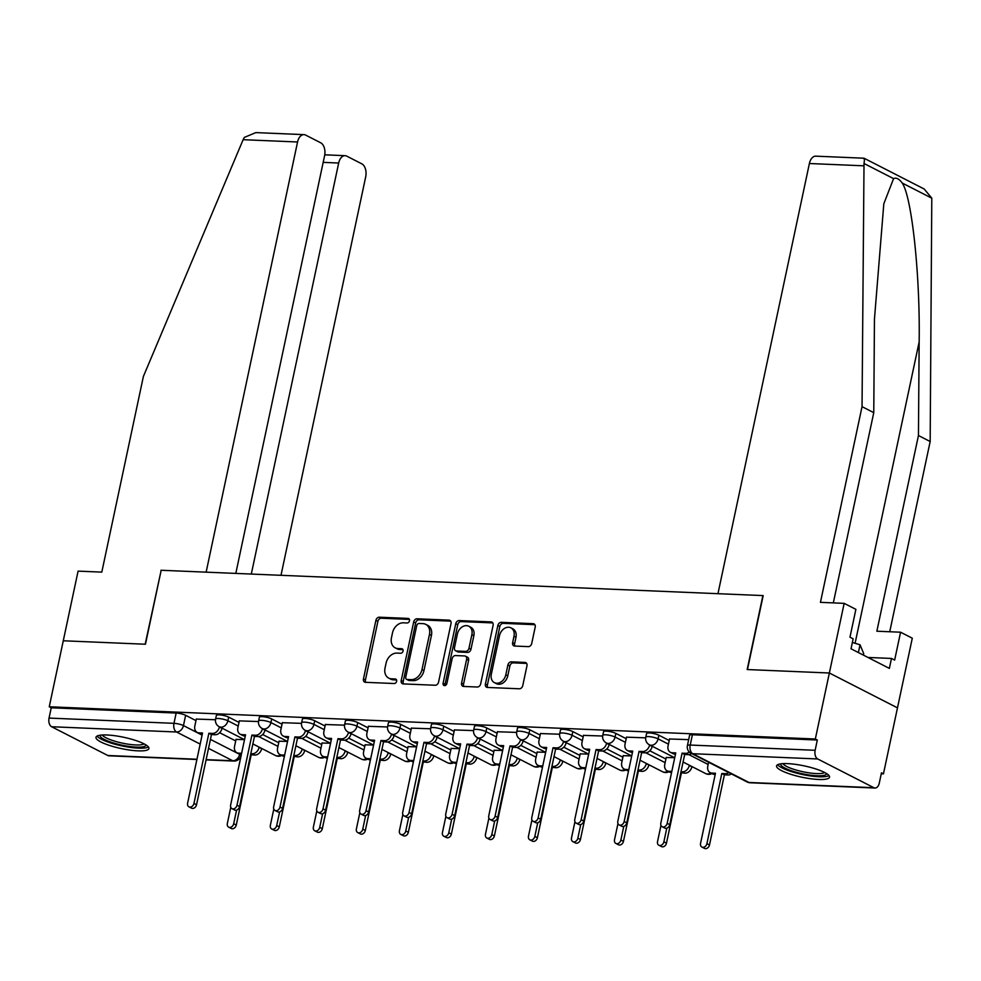 <?xml version="1.0" encoding="UTF-8"?>
<svg xmlns="http://www.w3.org/2000/svg" width="981" height="981" viewBox="0 0 981 981"><rect width="100%" height="100%" fill="white"/><g stroke="black" fill="none" stroke-linecap="round" stroke-linejoin="round"><path stroke-width="1.47" d="M409.482 620.777A2.379 1.827 -62.9 0 0 408.071 618.41L379.304 617.208A3.409 2.612 -62.9 0 0 375.907 620.348L363.46 678.95A3.409 2.612 -62.9 0 0 364.613 682.089A3.409 2.612 -62.9 0 0 365.472 682.322L394.227 683.524A2.379 1.827 -62.9 0 0 395.196 678.962L391.48 678.815A10.901 8.351 -62.9 0 1 388.721 678.104A10.901 8.351 -62.9 0 1 385.03 668.024L386.073 663.144A10.901 8.351 -62.9 0 1 396.949 653.088L400.665 653.248A2.379 1.827 -62.9 0 0 401.634 648.686L397.918 648.539A10.901 8.351 -62.9 0 1 395.159 647.828A10.901 8.351 -62.9 0 1 391.468 637.748L392.498 632.868A10.901 8.351 -62.9 0 1 403.375 622.812L407.103 622.972A2.379 1.827 -62.9 0 0 409.482 620.777M106.966 734.99A27.076 5.776 -168 0 0 95.979 737.283A27.076 5.776 -168 0 0 109.847 745.56A27.076 5.776 -168 0 0 137.953 750.845A27.076 5.776 -168 0 0 148.94 748.54A27.076 5.776 -168 0 0 135.071 740.275A27.076 5.776 -168 0 0 106.966 734.99M787.559 763.623A27.076 5.776 -168 0 0 776.572 765.916A27.076 5.776 -168 0 0 790.441 774.181A27.076 5.776 -168 0 0 818.546 779.466A27.076 5.776 -168 0 0 829.534 777.173A27.076 5.776 -168 0 0 815.677 768.908A27.076 5.776 -168 0 0 787.559 763.623M528.318 646.626A3.409 2.612 -62.9 0 0 531.714 643.487L535.209 627.043A3.409 2.612 -62.9 0 0 534.056 623.904A3.409 2.612 -62.9 0 0 533.198 623.683L501.254 622.334A3.409 2.612 -62.9 0 0 497.858 625.473L485.399 684.076A3.409 2.612 -62.9 0 0 486.551 687.227A3.409 2.612 -62.9 0 0 487.41 687.448L519.354 688.785A3.409 2.612 -62.9 0 0 522.75 685.645L526.969 665.792A3.409 2.612 -62.9 0 0 525.816 662.641A3.409 2.612 -62.9 0 0 524.958 662.42L511.285 661.844A3.409 2.612 -62.9 0 0 507.888 664.983L505.804 674.83A9.111 6.977 -62.9 0 1 494.412 682.641A9.111 6.977 -62.9 0 1 491.322 674.229L499.513 635.651A9.111 6.977 -62.9 0 1 510.905 627.84A9.111 6.977 -62.9 0 1 513.995 636.252L512.634 642.69A3.409 2.612 -62.9 0 0 513.786 645.829A3.409 2.612 -62.9 0 0 514.645 646.05L528.318 646.626M235.808 573.407L324.576 155.807A10.411 6.315 92.4 0 0 320.738 142.809L305.643 135.084A10.411 6.315 92.4 0 0 303.963 134.63A10.411 6.315 92.4 0 0 297.562 141.987L243.129 139.694L143.398 376.434L101.803 572.119L78.088 571.126L63.275 640.777L145.458 644.235L161.178 570.268L762.899 595.577L747.179 669.545L829.362 673.003L815.334 739L49.246 706.774L51.233 707.792L49.05 718.08L173.968 723.328A6.941 1.484 12 0 1 183.459 725.597L202.086 735.125M161.154 570.39L145.176 644.223L63.275 640.777L49.246 706.774M451.027 623.511A3.409 2.612 -62.9 0 0 449.874 620.36A3.409 2.612 -62.9 0 0 449.016 620.139L417.072 618.79A3.409 2.612 -62.9 0 0 413.675 621.942L401.217 680.532A3.409 2.612 -62.9 0 0 402.369 683.683A3.409 2.612 -62.9 0 0 403.228 683.904L435.172 685.253A3.409 2.612 -62.9 0 0 438.568 682.102L451.027 623.511M459.157 620.568L491.101 621.905A3.409 2.612 -62.9 0 1 491.959 622.126A3.409 2.612 -62.9 0 1 493.112 625.277L480.665 683.88A3.409 2.612 -62.9 0 1 477.269 687.019L463.596 686.442A3.409 2.612 -62.9 0 1 462.738 686.222A3.409 2.612 -62.9 0 1 461.573 683.07L466.625 659.306A3.409 2.612 -62.9 0 0 465.472 656.166A3.409 2.612 -62.9 0 0 464.614 655.946L455.552 655.553A3.409 2.612 -62.9 0 0 452.143 658.705L446.895 683.438A2.379 1.827 -62.9 0 1 443.105 683.279L455.76 623.708A3.409 2.612 -62.9 0 1 459.157 620.568L461.144 621.586L492.793 622.91M863.378 158.542C864.457 157.549 864.666 159.192 864.016 163.496L862.041 406.661L820.447 602.346L844.163 603.352L829.362 673.003L897.48 707.853L883.452 773.85L881.269 773.764M815.334 739L817.32 740.017L815.137 750.293A6.941 4.206 92.4 0 0 817.7 758.963L873.899 787.718A6.941 4.206 92.4 0 0 875.015 788.025A6.941 4.206 92.4 0 0 879.283 783.12L881.465 772.844L883.452 773.85M51.233 707.792L176.163 713.052A6.941 1.484 12 0 1 185.642 715.308L195.979 720.606M219.634 732.697L235.71 740.925M196.899 759.502L108.94 755.799A6.941 4.206 -87.6 0 1 107.824 755.505L51.613 726.737A6.941 4.206 -87.6 0 1 49.05 718.08M258.494 721.55L239.327 720.888M287.421 741.415L279.045 741.219M301.523 723.353L282.344 722.703M330.45 743.23L322.075 743.022M344.539 725.167L325.373 724.518M373.467 745.033L365.091 744.837M387.556 726.97L368.39 726.32M416.484 746.848L408.108 746.651M430.573 728.785L411.407 728.135M459.5 748.65L451.125 748.454M473.602 730.6L454.424 729.938M502.53 750.465L494.154 750.269M516.619 732.402L497.453 731.752M545.546 752.28L537.171 752.071M559.636 734.217L540.47 733.555M588.563 754.082L580.188 753.886M602.653 736.02L583.487 735.37M631.58 755.897L623.205 755.689M645.682 737.835L626.503 737.172M674.609 757.7L666.234 757.504M688.662 739.637L669.52 738.987M658.864 735.21L658.092 738.865A6.941 1.484 12 0 0 650.636 736.792A6.941 1.484 12 0 0 645.78 737.185L646.565 733.543A6.941 1.484 -168 0 1 651.409 733.138A6.941 1.484 -168 0 1 658.864 735.21L669.201 740.508M615.847 733.408L615.075 737.05A6.941 1.484 12 0 0 607.619 734.977A6.941 1.484 12 0 0 602.763 735.382L603.536 731.728A6.941 1.484 -168 0 1 608.392 731.336A6.941 1.484 -168 0 1 615.847 733.408L626.185 738.693M649.827 750.796L665.903 759.024M572.83 731.593L572.046 735.247A6.941 1.484 12 0 0 564.59 733.175A6.941 1.484 12 0 0 559.746 733.567L560.519 729.925A6.941 1.484 -168 0 1 565.375 729.521A6.941 1.484 -168 0 1 572.83 731.593L583.168 736.89M606.81 748.981L622.886 757.209M529.801 729.79L529.029 733.432A6.941 1.484 12 0 0 521.573 731.36A6.941 1.484 12 0 0 516.729 731.765L517.502 728.11A6.941 1.484 -168 0 1 522.346 727.718A6.941 1.484 -168 0 1 529.801 729.79L540.139 735.076M563.781 747.179L579.869 755.407M486.784 727.976L486.012 731.63A6.941 1.484 12 0 0 478.556 729.545A6.941 1.484 12 0 0 473.7 729.95L474.485 726.308A6.941 1.484 -168 0 1 479.329 725.903A6.941 1.484 -168 0 1 486.784 727.976L497.122 733.273M520.764 745.364L536.84 753.592M443.768 726.173L442.995 729.815A6.941 1.484 12 0 0 435.539 727.743A6.941 1.484 12 0 0 430.684 728.147L431.456 724.493A6.941 1.484 -168 0 1 436.312 724.088A6.941 1.484 -168 0 1 443.768 726.173L454.105 731.458M477.747 743.561L493.823 751.777M400.751 724.358L399.966 728.012A6.941 1.484 12 0 0 392.51 725.928A6.941 1.484 12 0 0 387.667 726.332L388.439 722.678A6.941 1.484 -168 0 1 393.295 722.286A6.941 1.484 -168 0 1 400.751 724.358L411.088 729.643M434.73 741.746L450.806 749.975M357.722 722.556L356.949 726.198A6.941 1.484 12 0 0 349.494 724.125A6.941 1.484 12 0 0 344.65 724.518L345.422 720.876A6.941 1.484 -168 0 1 350.266 720.471A6.941 1.484 -168 0 1 357.722 722.556L368.059 727.841M391.713 739.932L407.789 748.16M314.705 720.741L313.932 724.383A6.941 1.484 12 0 0 306.477 722.31A6.941 1.484 12 0 0 301.621 722.715L302.406 719.061A6.941 1.484 -168 0 1 307.249 718.668A6.941 1.484 -168 0 1 314.705 720.741L325.042 726.026M348.684 738.129L364.773 746.357M271.688 718.926L270.915 722.58A6.941 1.484 12 0 0 263.46 720.508A6.941 1.484 12 0 0 258.604 720.9L259.376 717.258A6.941 1.484 -168 0 1 264.232 716.853A6.941 1.484 -168 0 1 271.688 718.926L282.025 724.223M305.667 736.314L321.743 744.542M228.671 717.123L227.886 720.765A6.941 1.484 12 0 0 220.431 718.693A6.941 1.484 12 0 0 215.587 719.098L216.36 715.443A6.941 1.484 -168 0 1 221.216 715.051A6.941 1.484 -168 0 1 228.671 717.123L239.008 722.408M262.65 734.511L278.727 742.74M215.477 719.735L196.31 719.085M244.404 739.613L236.029 739.404M817.32 740.017L692.402 734.757A6.941 1.484 -168 0 0 689.582 735.345L687.399 745.634A6.941 1.484 12 0 1 690.207 745.045L815.137 750.293M395.159 647.828L397.146 648.833A10.901 8.351 -62.9 0 0 399.905 649.557L397.918 648.539M402.958 649.68L399.905 649.557M388.721 678.104L390.708 679.11A10.901 8.351 -62.9 0 0 393.467 679.833L391.48 678.815M396.52 679.956L393.467 679.833M409.396 619.403L381.29 618.226A3.409 2.612 -62.9 0 0 377.893 621.365L365.447 679.968A3.409 2.612 -62.9 0 0 365.766 682.335M450.708 621.145L419.059 619.808A3.409 2.612 -62.9 0 0 415.662 622.947L403.203 681.55A3.409 2.612 -62.9 0 0 403.522 683.916M419.083 623.475A2.379 1.827 -62.9 0 0 416.704 625.682L405.766 677.111A2.379 1.827 -62.9 0 0 407.176 679.477L411.1 679.637A10.901 8.351 -62.9 0 0 421.977 669.582L429.457 634.425A10.901 8.351 -62.9 0 0 425.754 624.357A10.901 8.351 -62.9 0 0 423.007 623.646L419.083 623.475M406.575 679.318L408.562 680.336A2.379 1.827 -62.9 0 0 409.163 680.483L407.176 679.477M425.754 624.357L427.741 625.375A10.901 8.351 -62.9 0 1 431.432 635.443L423.964 670.599A10.901 8.351 -62.9 0 1 413.087 680.655L409.163 680.483M465.472 656.166L467.459 657.184A3.409 2.612 -62.9 0 1 468.611 660.323L463.559 684.088A3.409 2.612 -62.9 0 0 463.89 686.455M461.144 621.586A3.409 2.612 -62.9 0 0 457.747 624.725L445.08 684.297A2.379 1.827 -62.9 0 0 445.129 685.547M471.873 634.646A9.111 6.977 -62.9 0 0 468.783 626.234A9.111 6.977 -62.9 0 0 457.391 634.045L454.497 647.632A3.409 2.612 -62.9 0 0 455.65 650.783A3.409 2.612 -62.9 0 0 456.521 651.004L465.583 651.384A3.409 2.612 -62.9 0 0 468.979 648.245L471.873 634.646L473.86 635.663A9.111 6.977 -62.9 0 0 470.77 627.251L468.783 626.234M455.65 650.783L457.637 651.789A3.409 2.612 -62.9 0 0 458.507 652.022L456.521 651.004M473.86 635.663L470.966 649.25A3.409 2.612 -62.9 0 1 467.569 652.402L458.507 652.022M510.905 627.84L512.891 628.858A9.111 6.977 -62.9 0 1 515.981 637.27L514.62 643.708A3.409 2.612 -62.9 0 0 514.939 646.062M494.412 682.641L496.386 683.659A9.111 6.977 -62.9 0 0 507.778 675.848L505.804 674.83M526.65 663.426L513.271 662.862A3.409 2.612 -62.9 0 0 509.875 666.001L507.778 675.848M534.89 624.689L503.241 623.352A3.409 2.612 -62.9 0 0 499.844 626.491L487.385 685.094A3.409 2.612 -62.9 0 0 487.704 687.46M261.731 748.466L261.682 748.662A6.941 5.322 117.1 0 1 254.766 755.063L250.596 754.622M250.805 753.69L252.178 753.751A6.941 5.322 -62.9 0 0 259.107 747.35L259.143 747.154M236.065 739.257L234.557 746.308A6.941 5.322 -62.9 0 0 236.911 752.721A6.941 5.322 -62.9 0 0 238.665 753.175L241.62 753.298M230.78 807.277L227.347 823.476A3.985 3.053 -62.9 0 0 228.696 827.167A3.985 3.053 -62.9 0 0 233.686 823.746L236.593 810.085M251.173 754.916L236.262 825.07A3.985 3.053 117.1 0 1 231.283 828.491L228.696 827.167M241.363 754.499L241.252 754.499A6.941 5.322 117.1 0 1 239.499 754.046L236.911 752.721M196.335 718.938L194.839 725.989A6.941 5.322 -62.9 0 0 197.193 732.402A6.941 5.322 -62.9 0 0 198.947 732.856L202.527 733.003L187.616 803.157A3.985 3.053 -62.9 0 0 188.977 806.836A3.985 3.053 -62.9 0 0 193.968 803.414L208.867 733.273L212.46 733.42A6.941 5.322 -62.9 0 0 219.388 727.019L221.964 728.343A6.941 5.322 117.1 0 1 215.035 734.744L211.455 734.597L196.543 804.739A3.985 3.053 117.1 0 1 191.553 808.16L188.977 806.836M202.27 734.205L201.522 734.18A6.941 5.322 117.1 0 1 199.781 733.727L197.193 732.402M208.867 733.273L211.455 734.597M304.748 750.281L304.711 750.477A6.941 5.322 117.1 0 1 297.783 756.878L293.626 756.437M293.822 755.505L295.195 755.554A6.941 5.322 -62.9 0 0 302.123 749.153L302.173 748.957M279.082 741.072L277.586 748.123A6.941 5.322 -62.9 0 0 279.941 754.536A6.941 5.322 -62.9 0 0 281.682 754.99L284.637 755.112M273.809 809.08L270.364 825.291A3.985 3.053 -62.9 0 0 271.712 828.97A3.985 3.053 -62.9 0 0 276.703 825.548L279.61 811.9M294.202 756.731L279.291 826.873A3.985 3.053 117.1 0 1 274.3 830.294L271.712 828.97M284.38 756.314L284.269 756.314A6.941 5.322 117.1 0 1 282.516 755.861L279.941 754.536M347.765 752.084L347.728 752.292A6.941 5.322 117.1 0 1 340.799 758.693L336.642 758.239M336.839 757.307L338.224 757.369A6.941 5.322 -62.9 0 0 345.14 750.968L345.189 750.772M322.099 742.875L320.603 749.938A6.941 5.322 -62.9 0 0 322.957 756.339A6.941 5.322 -62.9 0 0 324.711 756.792L327.654 756.927M316.826 810.895L313.38 827.093A3.985 3.053 -62.9 0 0 314.729 830.784A3.985 3.053 -62.9 0 0 319.72 827.363L322.626 813.715M337.219 758.534L322.308 828.687A3.985 3.053 117.1 0 1 317.317 832.109L314.729 830.784M327.409 758.129L327.286 758.117A6.941 5.322 117.1 0 1 325.533 757.663L322.957 756.339M243.129 139.694L244.294 137.426L255.82 132.607L303.963 134.63M280.995 575.307L365.692 176.85A10.411 6.315 92.4 0 0 361.842 163.852L346.747 156.126A10.411 6.315 92.4 0 0 345.067 155.672A10.411 6.315 92.4 0 0 338.678 163.03L323.178 162.368M251.308 574.057L338.678 163.03M160.909 570.255L206.133 572.156L297.562 141.987M918.449 435.527L930.172 441.524L931.791 198.174L924.188 189.002L864.028 158.211L815.787 156.163A10.411 6.315 -87.6 0 0 809.386 163.52L717.957 593.689L763.181 595.59L747.461 669.557L829.362 673.003L897.48 707.853L912.293 638.202L900.57 632.205L876.855 631.212L918.449 435.527L919.148 341.952C920.252 275.796 911.84 196.727 902.226 183.042C899.148 178.861 896.266 177.389 893.581 178.616L883.82 203.79L874.451 319.083L873.764 412.658L833.323 602.898M930.172 441.524L889.73 631.752M844.163 603.352L855.886 609.348L849.963 637.209L853.139 638.827L851.03 648.784L889.362 668.392L891.471 658.447L867.977 657.454M891.471 658.447L894.647 660.066L900.57 632.205M862.041 406.661L873.764 412.658M145.961 744.947A23.434 5.003 12 0 1 129.983 746.541A23.434 5.003 12 0 1 104.415 739.478A23.434 5.003 12 0 1 100.16 735.21M102.343 735.002A21.692 4.635 -168 0 0 106.144 737.884A21.692 4.635 -168 0 0 127.542 744.088A21.692 4.635 -168 0 0 144.06 743.868M97.107 736.057A26.904 5.739 -168 0 0 101.656 739.367A26.904 5.739 -168 0 0 127.665 746.982A26.904 5.739 -168 0 0 148.413 746.97M826.554 773.568A23.434 5.003 12 0 1 810.588 775.174A23.434 5.003 12 0 1 785.008 768.111A23.434 5.003 12 0 1 780.766 763.843M782.936 763.623A21.692 4.635 -168 0 0 786.737 766.504A21.692 4.635 -168 0 0 808.136 772.709A21.692 4.635 -168 0 0 824.653 772.501M777.7 764.69A26.904 5.739 -168 0 0 782.249 767.988A26.904 5.739 -168 0 0 808.258 775.603A26.904 5.739 -168 0 0 829.006 775.591M863.415 655.112L863.721 653.653L860.043 644.775L852.366 642.457M858.387 652.549L860.043 644.775M239.364 720.741L237.856 727.804A6.941 5.322 -62.9 0 0 240.21 734.205A6.941 5.322 -62.9 0 0 241.964 734.659L245.544 734.818L230.645 804.96A3.985 3.053 -62.9 0 0 231.994 808.651A3.985 3.053 -62.9 0 0 236.985 805.229L251.896 735.088L255.477 735.235A6.941 5.322 -62.9 0 0 262.405 728.834L264.98 730.158A6.941 5.322 117.1 0 1 258.064 736.559L254.471 736.4L239.56 806.554A3.985 3.053 117.1 0 1 234.569 809.975L231.994 808.651M245.299 736.02L244.551 735.983A6.941 5.322 117.1 0 1 242.798 735.529L240.21 734.205M251.896 735.088L254.471 736.4M282.381 722.556L280.885 729.606A6.941 5.322 -62.9 0 0 283.227 736.02A6.941 5.322 -62.9 0 0 284.981 736.473L288.573 736.621L273.662 806.774A3.985 3.053 -62.9 0 0 275.011 810.453A3.985 3.053 -62.9 0 0 280.002 807.044L294.913 736.89L298.494 737.038A6.941 5.322 -62.9 0 0 305.422 730.637L308.009 731.961A6.941 5.322 117.1 0 1 301.081 738.362L297.501 738.215L282.589 808.356A3.985 3.053 117.1 0 1 277.598 811.778L275.011 810.453M288.316 737.822L287.568 737.798A6.941 5.322 117.1 0 1 285.814 737.344L283.227 736.02M294.913 736.89L297.501 738.215M390.794 753.899L390.745 754.095A6.941 5.322 117.1 0 1 383.816 760.496L379.659 760.054M379.855 759.122L381.241 759.171A6.941 5.322 -62.9 0 0 388.169 752.77L388.206 752.574M365.116 744.689L363.62 751.74A6.941 5.322 -62.9 0 0 365.974 758.154A6.941 5.322 -62.9 0 0 367.728 758.607L370.683 758.73M359.843 812.697L356.397 828.908A3.985 3.053 -62.9 0 0 357.758 832.587A3.985 3.053 -62.9 0 0 362.749 829.178L365.643 815.518M380.236 760.349L365.324 830.49A3.985 3.053 117.1 0 1 360.334 833.911L357.758 832.587M370.426 759.932L370.303 759.932A6.941 5.322 117.1 0 1 368.562 759.478L365.974 758.154M433.81 755.713L433.761 755.91A6.941 5.322 117.1 0 1 426.845 762.311L422.676 761.857M422.885 760.925L424.258 760.986A6.941 5.322 -62.9 0 0 431.186 754.585L431.223 754.389M408.145 746.492L406.637 753.555A6.941 5.322 -62.9 0 0 408.991 759.968A6.941 5.322 -62.9 0 0 410.745 760.422L413.7 760.545M402.86 814.512L399.426 830.711A3.985 3.053 -62.9 0 0 400.775 834.402A3.985 3.053 -62.9 0 0 405.766 830.981L408.66 817.332M423.252 762.151L408.341 832.305A3.985 3.053 117.1 0 1 403.35 835.726L400.775 834.402M413.442 761.747L413.332 761.734A6.941 5.322 117.1 0 1 411.579 761.281L408.991 759.968M476.827 757.516L476.791 757.712A6.941 5.322 117.1 0 1 469.862 764.113L465.705 763.672M465.901 762.74L467.275 762.801A6.941 5.322 -62.9 0 0 474.203 756.4L474.252 756.192M451.162 748.307L449.666 755.358A6.941 5.322 -62.9 0 0 452.02 761.771A6.941 5.322 -62.9 0 0 453.762 762.225L456.717 762.347M445.889 816.327L442.443 832.526A3.985 3.053 -62.9 0 0 443.792 836.217A3.985 3.053 -62.9 0 0 448.783 832.795L451.689 819.135M466.282 763.966L451.37 834.108A3.985 3.053 117.1 0 1 446.38 837.529L443.792 836.217M456.459 763.549L456.349 763.549A6.941 5.322 117.1 0 1 454.595 763.095L452.02 761.771M325.398 724.358L323.902 731.421A6.941 5.322 -62.9 0 0 326.256 737.835A6.941 5.322 -62.9 0 0 328.01 738.288L331.59 738.435L316.679 808.577A3.985 3.053 -62.9 0 0 318.028 812.268A3.985 3.053 -62.9 0 0 323.019 808.847L337.93 738.705L341.523 738.852A6.941 5.322 -62.9 0 0 348.439 732.451L351.026 733.776A6.941 5.322 117.1 0 1 344.098 740.177L340.517 740.017L325.606 810.171A3.985 3.053 117.1 0 1 320.615 813.592L318.028 812.268M331.333 739.637L330.585 739.6A6.941 5.322 117.1 0 1 328.831 739.147L326.256 737.835M337.93 738.705L340.517 740.017M368.415 726.173L366.919 733.224A6.941 5.322 -62.9 0 0 369.273 739.637A6.941 5.322 -62.9 0 0 371.026 740.091L374.607 740.238L359.696 810.392A3.985 3.053 -62.9 0 0 361.057 814.083A3.985 3.053 -62.9 0 0 366.048 810.662L380.947 740.508L384.54 740.667A6.941 5.322 -62.9 0 0 391.468 734.266L394.043 735.578A6.941 5.322 117.1 0 1 387.115 741.979L383.534 741.832L368.623 811.974A3.985 3.053 117.1 0 1 363.632 815.395L361.057 814.083M374.35 741.44L373.602 741.415A6.941 5.322 117.1 0 1 371.86 740.962L369.273 739.637M380.947 740.508L383.534 741.832M411.444 727.976L409.935 735.039A6.941 5.322 -62.9 0 0 412.29 741.452A6.941 5.322 -62.9 0 0 414.043 741.906L417.624 742.053L402.725 812.207A3.985 3.053 -62.9 0 0 404.074 815.885A3.985 3.053 -62.9 0 0 409.065 812.464L423.976 742.323L427.557 742.47A6.941 5.322 -62.9 0 0 434.485 736.069L437.06 737.393A6.941 5.322 117.1 0 1 430.144 743.794L426.551 743.647L411.64 813.789A3.985 3.053 117.1 0 1 406.649 817.21L404.074 815.885M417.379 743.255L416.631 743.218A6.941 5.322 117.1 0 1 414.877 742.764L412.29 741.452M423.976 742.323L426.551 743.647M519.844 759.331L519.807 759.527A6.941 5.322 117.1 0 1 512.879 765.928L508.722 765.487M508.918 764.542L510.304 764.604A6.941 5.322 -62.9 0 0 517.22 758.203L517.269 758.006M494.179 750.109L492.683 757.173A6.941 5.322 -62.9 0 0 495.037 763.586A6.941 5.322 -62.9 0 0 496.791 764.04L499.734 764.162M488.906 818.129L485.46 834.341A3.985 3.053 -62.9 0 0 486.809 838.019A3.985 3.053 -62.9 0 0 491.8 834.598L494.706 820.95M509.298 765.781L494.387 835.922A3.985 3.053 117.1 0 1 489.396 839.344L486.809 838.019M499.488 765.364L499.366 765.352A6.941 5.322 117.1 0 1 497.612 764.898L495.037 763.586M454.461 729.79L452.964 736.841A6.941 5.322 -62.9 0 0 455.307 743.255A6.941 5.322 -62.9 0 0 457.06 743.708L460.653 743.868L445.742 814.009A3.985 3.053 -62.9 0 0 447.091 817.7A3.985 3.053 -62.9 0 0 452.082 814.279L466.993 744.125L470.573 744.285A6.941 5.322 -62.9 0 0 477.502 737.884L480.089 739.196A6.941 5.322 117.1 0 1 473.161 745.597L469.568 745.45L454.669 815.603A3.985 3.053 117.1 0 1 449.678 819.012L447.091 817.7M460.396 745.07L459.648 745.033A6.941 5.322 117.1 0 1 457.894 744.579L455.307 743.255M466.993 744.125L469.568 745.45M562.873 761.133L562.824 761.33A6.941 5.322 117.1 0 1 555.896 767.731L551.739 767.289M551.935 766.357L553.321 766.419A6.941 5.322 -62.9 0 0 560.249 760.017L560.286 759.821M537.196 751.924L535.7 758.975A6.941 5.322 -62.9 0 0 538.054 765.388A6.941 5.322 -62.9 0 0 539.808 765.842L542.763 765.965M531.923 819.944L528.477 836.143A3.985 3.053 -62.9 0 0 529.838 839.834A3.985 3.053 -62.9 0 0 534.829 836.413L537.723 822.752M552.315 767.583L537.404 837.737A3.985 3.053 117.1 0 1 532.413 841.146L529.838 839.834M542.505 767.167L542.383 767.167A6.941 5.322 117.1 0 1 540.641 766.713L538.054 765.388M497.477 731.593L495.981 738.656A6.941 5.322 -62.9 0 0 498.336 745.07A6.941 5.322 -62.9 0 0 500.089 745.523L503.67 745.67L488.759 815.824A3.985 3.053 -62.9 0 0 490.108 819.503A3.985 3.053 -62.9 0 0 495.098 816.082L510.01 745.94L513.603 746.087A6.941 5.322 -62.9 0 0 520.519 739.686L523.106 741.011A6.941 5.322 117.1 0 1 516.178 747.412L512.597 747.264L497.686 817.406A3.985 3.053 117.1 0 1 492.695 820.827L490.108 819.503M503.412 746.872L502.664 746.848A6.941 5.322 117.1 0 1 500.911 746.394L498.336 745.07M510.01 745.94L512.597 747.264M605.89 762.948L605.841 763.144A6.941 5.322 117.1 0 1 598.925 769.545L594.756 769.104M594.964 768.16L596.338 768.221A6.941 5.322 -62.9 0 0 603.266 761.82L603.303 761.624M580.225 753.727L578.716 760.79A6.941 5.322 -62.9 0 0 581.071 767.203A6.941 5.322 -62.9 0 0 582.824 767.657L585.78 767.78M574.94 821.747L571.506 837.958A3.985 3.053 -62.9 0 0 572.855 841.637A3.985 3.053 -62.9 0 0 577.846 838.215L580.74 824.567M595.332 769.398L580.421 839.54A3.985 3.053 117.1 0 1 575.43 842.961L572.855 841.637M585.522 768.981L585.412 768.981A6.941 5.322 117.1 0 1 583.658 768.528L581.071 767.203M540.494 733.408L538.998 740.471A6.941 5.322 -62.9 0 0 541.353 746.872A6.941 5.322 -62.9 0 0 543.106 747.326L546.687 747.485L531.776 817.627A3.985 3.053 -62.9 0 0 533.137 821.318A3.985 3.053 -62.9 0 0 538.115 817.896L553.026 747.743L556.619 747.902A6.941 5.322 -62.9 0 0 563.548 741.501L566.123 742.825A6.941 5.322 117.1 0 1 559.195 749.226L555.614 749.067L540.703 819.221A3.985 3.053 117.1 0 1 535.712 822.642L533.137 821.318M546.429 748.687L545.681 748.65A6.941 5.322 117.1 0 1 543.94 748.196L541.353 746.872M553.026 747.743L555.614 749.067M648.907 764.751L648.87 764.959A6.941 5.322 117.1 0 1 641.942 771.36L637.785 770.907M637.981 769.975L639.354 770.036A6.941 5.322 -62.9 0 0 646.283 763.635L646.32 763.439M623.242 755.542L621.746 762.605A6.941 5.322 -62.9 0 0 624.1 769.006A6.941 5.322 -62.9 0 0 625.841 769.46L628.796 769.595M617.969 823.562L614.523 839.761A3.985 3.053 -62.9 0 0 615.872 843.452A3.985 3.053 -62.9 0 0 620.863 840.03L623.769 826.382M638.361 771.201L623.45 841.355A3.985 3.053 117.1 0 1 618.459 844.776L615.872 843.452M628.539 770.796L628.429 770.784A6.941 5.322 117.1 0 1 626.675 770.33L624.1 769.006M583.523 735.223L582.015 742.274A6.941 5.322 -62.9 0 0 584.369 748.687A6.941 5.322 -62.9 0 0 586.123 749.141L589.704 749.288L574.792 819.442A3.985 3.053 -62.9 0 0 576.154 823.12A3.985 3.053 -62.9 0 0 581.144 819.711L596.056 749.558L599.636 749.705A6.941 5.322 -62.9 0 0 606.565 743.304L609.14 744.628A6.941 5.322 117.1 0 1 602.224 751.029L598.631 750.882L583.72 821.023A3.985 3.053 117.1 0 1 578.729 824.445L576.154 823.12M589.458 750.49L588.71 750.465A6.941 5.322 117.1 0 1 586.957 750.011L584.369 748.687M596.056 749.558L598.631 750.882M691.924 766.566L691.887 766.762A6.941 5.322 117.1 0 1 684.959 773.163L680.802 772.721M680.998 771.789L682.384 771.839A6.941 5.322 -62.9 0 0 689.3 765.438L689.349 765.241M666.258 757.357L664.762 764.407A6.941 5.322 -62.9 0 0 667.117 770.821A6.941 5.322 -62.9 0 0 668.87 771.274L671.813 771.397M660.986 825.364L657.54 841.575A3.985 3.053 -62.9 0 0 658.889 845.254A3.985 3.053 -62.9 0 0 663.879 841.845L666.786 828.185M681.378 773.016L666.467 843.157A3.985 3.053 117.1 0 1 661.476 846.578L658.889 845.254M671.568 772.599L671.445 772.599A6.941 5.322 117.1 0 1 669.692 772.145L667.117 770.821M626.54 737.025L625.044 744.088A6.941 5.322 -62.9 0 0 627.386 750.502A6.941 5.322 -62.9 0 0 629.14 750.956L632.733 751.103L617.822 821.244A3.985 3.053 -62.9 0 0 619.17 824.935A3.985 3.053 -62.9 0 0 624.161 821.514L639.072 751.372L642.653 751.52A6.941 5.322 -62.9 0 0 649.581 745.119L652.169 746.443A6.941 5.322 117.1 0 1 645.24 752.844L641.648 752.685L626.749 822.838A3.985 3.053 117.1 0 1 621.758 826.26L619.17 824.935M632.475 752.304L631.727 752.268A6.941 5.322 117.1 0 1 629.974 751.814L627.386 750.502M639.072 751.372L641.648 752.685M731.397 773.911A6.941 5.322 117.1 0 1 727.976 774.978L724.395 774.818L721.808 773.506L725.4 773.653A6.941 5.322 -62.9 0 0 728.809 772.587M708.625 762.262L707.779 766.222A6.941 5.322 -62.9 0 0 710.134 772.636A6.941 5.322 -62.9 0 0 711.887 773.089L715.468 773.236L700.557 843.378A3.985 3.053 -62.9 0 0 701.918 847.069A3.985 3.053 -62.9 0 0 706.909 843.648L721.808 773.506M724.395 774.818L709.484 844.972A3.985 3.053 117.1 0 1 704.493 848.393L701.918 847.069M715.21 774.438L714.462 774.401A6.941 5.322 117.1 0 1 712.721 773.948L710.134 772.636M669.557 738.84L668.061 745.891A6.941 5.322 -62.9 0 0 670.415 752.304A6.941 5.322 -62.9 0 0 672.169 752.758L675.75 752.905L660.838 823.059A3.985 3.053 -62.9 0 0 662.187 826.75A3.985 3.053 -62.9 0 0 667.178 823.329L682.089 753.175L685.682 753.322A6.941 5.322 -62.9 0 0 689.361 752.071M675.492 754.107L674.744 754.082A6.941 5.322 117.1 0 1 672.991 753.629L670.415 752.304M691.666 753.592A6.941 5.322 117.1 0 1 688.257 754.647L684.677 754.499L669.765 824.641A3.985 3.053 117.1 0 1 664.775 828.062L662.187 826.75M682.089 753.175L684.677 754.499M409.151 618.974L408.071 618.41M396.275 679.526L395.196 678.962M402.713 649.25L401.634 648.686M817.7 758.963L692.77 753.715L748.981 782.47L873.899 787.718M185.642 715.308L183.459 725.597A6.941 5.322 -62.9 0 1 176.531 731.998L51.613 726.737M210.437 739.392L239.671 754.352A6.941 1.484 12 0 1 240.946 755.566L241.167 754.499M239.707 754.144L239.671 754.352A6.941 5.322 -62.9 0 1 232.742 760.753L208.524 748.368M200.173 744.088L176.531 731.998A6.941 4.206 -87.6 0 1 173.968 723.328L176.163 713.052M107.824 755.505L196.948 759.245M206.133 759.637L232.742 760.753A6.941 4.206 92.4 0 0 233.858 761.06A6.941 6.941 0 0 0 240.946 755.566M645.78 737.185A6.941 6.941 0 0 0 649.41 744.812A6.941 5.322 117.1 0 0 651.163 745.266A6.941 5.322 117.1 0 0 658.092 738.865L668.429 744.15M688.907 754.634L708.147 764.481M602.763 735.382A6.941 6.941 0 0 0 606.393 742.997A6.941 5.322 117.1 0 0 608.146 743.451A6.941 5.322 117.1 0 0 615.075 737.05L625.412 742.347M645.89 752.819L665.13 762.666M559.746 733.567A6.941 6.941 0 0 0 563.376 741.195A6.941 5.322 117.1 0 0 565.13 741.648A6.941 5.322 117.1 0 0 572.046 735.247L582.383 740.532M602.861 751.017L622.113 760.864M516.729 731.765A6.941 6.941 0 0 0 520.347 739.38A6.941 5.322 117.1 0 0 522.1 739.833A6.941 5.322 117.1 0 0 529.029 733.432L539.366 738.73M559.844 749.202L579.084 759.049M473.7 729.95A6.941 6.941 0 0 0 477.33 737.577A6.941 5.322 117.1 0 0 479.084 738.031A6.941 5.322 117.1 0 0 486.012 731.63L496.349 736.915M516.828 747.399L536.067 757.246M430.684 728.147A6.941 6.941 0 0 0 434.313 735.762A6.941 5.322 117.1 0 0 436.067 736.216A6.941 5.322 117.1 0 0 442.995 729.815L453.332 735.112M473.811 745.585L493.051 755.431M387.667 726.332A6.941 6.941 0 0 0 391.296 733.96A6.941 5.322 117.1 0 0 393.05 734.413A6.941 5.322 117.1 0 0 399.966 728.012L410.303 733.298M430.782 743.77L450.034 753.616M344.65 724.518A6.941 6.941 0 0 0 348.267 732.145A6.941 5.322 117.1 0 0 350.021 732.599A6.941 5.322 117.1 0 0 356.949 726.198L367.286 731.483M387.765 741.967L407.017 751.814M301.621 722.715A6.941 6.941 0 0 0 305.25 730.33A6.941 5.322 117.1 0 0 307.004 730.784A6.941 5.322 117.1 0 0 313.932 724.383L324.27 729.68M344.748 740.152L363.988 749.999M258.604 720.9A6.941 6.941 0 0 0 262.234 728.527A6.941 5.322 117.1 0 0 263.987 728.981A6.941 5.322 117.1 0 0 270.915 722.58L281.253 727.865M301.731 738.35L320.971 748.196M215.587 719.098A6.941 6.941 0 0 0 219.217 726.713A6.941 5.322 117.1 0 0 220.97 727.166A6.941 5.322 117.1 0 0 227.886 720.765L238.224 726.063M258.702 736.535L277.954 746.382M280.578 754.867A6.941 5.322 117.1 0 1 277.169 755.934A6.941 5.322 -62.9 0 1 275.416 755.48A6.941 6.941 0 0 0 281.755 755.468M323.607 756.682A6.941 5.322 117.1 0 1 320.186 757.737A6.941 5.322 -62.9 0 1 318.445 757.283A6.941 6.941 0 0 0 324.772 757.283M366.624 758.485A6.941 5.322 117.1 0 1 363.215 759.552A6.941 5.322 -62.9 0 1 361.462 759.098A6.941 6.941 0 0 0 367.801 759.086M409.641 760.3A6.941 5.322 117.1 0 1 406.232 761.354A6.941 5.322 -62.9 0 1 404.479 760.9A6.941 6.941 0 0 0 410.818 760.9M452.658 762.102A6.941 5.322 117.1 0 1 449.249 763.169A6.941 5.322 -62.9 0 1 447.495 762.715A6.941 6.941 0 0 0 453.835 762.703M495.687 763.917A6.941 5.322 117.1 0 1 492.266 764.972A6.941 5.322 -62.9 0 1 490.525 764.518A6.941 6.941 0 0 0 496.852 764.518M538.704 765.72A6.941 5.322 117.1 0 1 535.295 766.786A6.941 5.322 -62.9 0 1 533.541 766.333A6.941 6.941 0 0 0 539.881 766.32M581.721 767.534A6.941 5.322 117.1 0 1 578.312 768.601A6.941 5.322 -62.9 0 1 576.558 768.148A6.941 6.941 0 0 0 582.898 768.135M624.738 769.349A6.941 5.322 117.1 0 1 621.329 770.404A6.941 5.322 -62.9 0 1 619.575 769.95A6.941 6.941 0 0 0 625.915 769.95M667.767 771.152A6.941 5.322 117.1 0 1 664.345 772.219A6.941 5.322 -62.9 0 1 662.604 771.765A6.941 6.941 0 0 0 668.932 771.753M710.784 772.967A6.941 5.322 117.1 0 1 707.375 774.021A6.941 5.322 -62.9 0 1 705.621 773.568A6.941 6.941 0 0 0 711.961 773.568M692.402 734.757L690.207 745.045A6.941 4.206 -87.6 0 0 692.77 753.715A6.941 5.322 117.1 0 1 691.016 753.261L747.228 782.016A6.941 6.941 0 0 0 750.097 782.764L875.015 788.025M750.097 782.764A6.941 4.206 92.4 0 1 748.981 782.47A6.941 5.322 117.1 0 1 747.228 782.016M365.447 679.968L363.46 678.95M377.893 621.365L375.907 620.348M381.29 618.226L379.304 617.208M403.203 681.55L401.217 680.532M415.662 622.947L413.675 621.942M419.059 619.808L417.072 618.79M450.549 620.924L449.016 620.139M413.087 680.655L411.1 679.637M423.964 670.599L421.977 669.582M431.432 635.443L429.457 634.425M492.646 622.702L491.101 621.905M463.559 684.088L461.573 683.07M468.611 660.323L466.625 659.306M445.08 684.297L443.105 683.279M457.747 624.725L455.76 623.708M467.569 652.402L465.583 651.384M470.966 649.25L468.979 648.245M514.62 643.708L512.634 642.69M515.981 637.27L513.995 636.252M509.875 666.001L507.888 664.983M513.271 662.862L511.285 661.844M526.503 663.205L524.958 662.42M487.385 685.094L485.399 684.076M499.844 626.491L497.858 625.473M503.241 623.352L501.254 622.334M534.743 624.468L533.198 623.683M254.766 755.063L252.178 753.751M261.682 748.662L259.107 747.35M241.252 754.499L238.665 753.175M236.262 825.07L233.686 823.746M198.947 732.856L201.522 734.18M212.46 733.42L215.035 734.744M193.968 803.414L196.543 804.739M297.783 756.878L295.195 755.554M304.711 750.477L302.123 749.153M284.269 756.314L281.682 754.99M279.291 826.873L276.703 825.548M340.799 758.693L338.224 757.369M347.728 752.292L345.14 750.968M327.286 758.117L324.711 756.792M322.308 828.687L319.72 827.363M931.791 198.174L902.226 183.042M893.581 178.616L864.016 163.496M863.832 165.814L809.386 163.52M855.089 643.278L919.148 341.952M241.964 734.659L244.551 735.983M255.477 735.235L258.064 736.559M236.985 805.229L239.56 806.554M284.981 736.473L287.568 737.798M298.494 737.038L301.081 738.362M280.002 807.044L282.589 808.356M383.816 760.496L381.241 759.171M390.745 754.095L388.169 752.77M370.303 759.932L367.728 758.607M365.324 830.49L362.749 829.178M426.845 762.311L424.258 760.986M433.761 755.91L431.186 754.585M413.332 761.734L410.745 760.422M408.341 832.305L405.766 830.981M469.862 764.113L467.275 762.801M476.791 757.712L474.203 756.4M456.349 763.549L453.762 762.225M451.37 834.108L448.783 832.795M328.01 738.288L330.585 739.6M341.523 738.852L344.098 740.177M323.019 808.847L325.606 810.171M371.026 740.091L373.602 741.415M384.54 740.667L387.115 741.979M366.048 810.662L368.623 811.974M414.043 741.906L416.631 743.218M427.557 742.47L430.144 743.794M409.065 812.464L411.64 813.789M512.879 765.928L510.304 764.604M519.807 759.527L517.22 758.203M499.366 765.352L496.791 764.04M494.387 835.922L491.8 834.598M457.06 743.708L459.648 745.033M470.573 744.285L473.161 745.597M452.082 814.279L454.669 815.603M555.896 767.731L553.321 766.419M562.824 761.33L560.249 760.017M542.383 767.167L539.808 765.842M537.404 837.737L534.829 836.413M500.089 745.523L502.664 746.848M513.603 746.087L516.178 747.412M495.098 816.082L497.686 817.406M598.925 769.545L596.338 768.221M605.841 763.144L603.266 761.82M585.412 768.981L582.824 767.657M580.421 839.54L577.846 838.215M543.106 747.326L545.681 748.65M556.619 747.902L559.195 749.226M538.115 817.896L540.703 819.221M641.942 771.36L639.354 770.036M648.87 764.959L646.283 763.635M628.429 770.784L625.841 769.46M623.45 841.355L620.863 840.03M586.123 749.141L588.71 750.465M599.636 749.705L602.224 751.029M581.144 819.711L583.72 821.023M684.959 773.163L682.384 771.839M691.887 766.762L689.3 765.438M671.445 772.599L668.87 771.274M666.467 843.157L663.879 841.845M629.14 750.956L631.727 752.268M642.653 751.52L645.24 752.844M624.161 821.514L626.749 822.838M727.976 774.978L725.4 773.653M714.462 774.401L711.887 773.089M709.484 844.972L706.909 843.648M672.169 752.758L674.744 754.082M685.682 753.322L688.257 754.647M667.178 823.329L669.765 824.641M275.416 755.48L252.877 743.941M244.514 739.662L219.217 726.713M318.445 757.283L295.894 745.744M287.543 741.477L262.234 728.527M361.462 759.098L338.911 747.559M330.56 743.279L305.25 730.33M404.479 760.9L381.928 749.374M373.577 745.094L348.267 732.145M447.495 762.715L424.957 751.176M416.594 746.909L391.296 733.96M490.525 764.518L467.974 752.991M459.623 748.711L434.313 735.762M533.541 766.333L510.991 754.794M502.64 750.526L477.33 737.577M576.558 768.148L554.007 756.609M545.657 752.329L520.347 739.38M619.575 769.95L597.037 758.411M588.674 754.144L563.376 741.195M662.604 771.765L640.053 760.226M631.703 755.946L606.393 742.997M705.621 773.568L683.07 762.029M674.72 757.761L649.41 744.812M687.399 745.634A6.941 6.941 0 0 0 691.016 753.261M206.084 759.883L233.858 761.06M345.067 155.672L324.76 154.814"/></g></svg>
